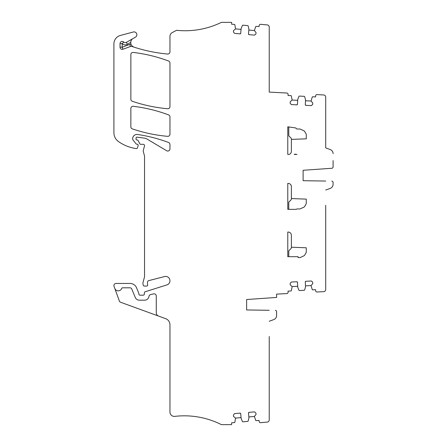 <?xml version="1.0" encoding="UTF-8"?>
<svg xmlns="http://www.w3.org/2000/svg" width="447" height="447" viewBox="0 0 447 447"><rect width="100%" height="100%" fill="white"/><g stroke="black" fill="none" stroke-linecap="round" stroke-linejoin="round"><path stroke-width="0.67" d="M288.779 126.942L288.779 135.458A0.872 0.872 0 0 0 289.03 136.072L291.126 138.168A0.872 0.872 0 0 1 291.383 138.782L291.383 139.397L306.262 138.821L306.262 134.223L306.262 138.821M306.262 134.223L304.765 131.625A2.174 2.174 0 0 0 303.798 130.742L300.295 129.11A1.084 1.084 0 0 0 299.836 129.01L297.126 129.01A1.084 1.084 0 0 1 296.182 128.462L295.914 127.993L287.779 126.792L287.779 154.45L288.986 154.45A3.258 3.258 0 0 0 291.383 151.304L291.383 139.397M333.088 160.557L333.088 166.966A1.302 1.302 0 0 1 331.875 168.268L303.111 170.279L303.111 180.705L325.707 181.046M325.707 132.647L325.707 147.907L330.232 149.555A4.347 4.347 0 0 1 333.088 153.634M305.485 100.748L311.017 101.039L312.263 97.055A0.436 0.436 0 0 1 312.688 96.775L315.582 96.926L315.643 95.842A1.302 1.302 0 0 1 317.012 94.608L323.645 94.96A2.174 2.174 0 0 1 325.707 97.128L325.707 147.907L330.232 149.555M288.779 209.347L288.779 202.497A0.872 0.872 0 0 1 289.03 201.882L291.126 199.787A0.872 0.872 0 0 0 291.383 199.172L291.383 186.65A3.258 3.258 0 0 0 287.779 183.41L287.779 209.347L296.283 209.347A1.084 1.084 0 0 1 297.126 208.945L299.836 208.945A1.084 1.084 0 0 0 300.295 208.844L303.798 207.207A2.174 2.174 0 0 0 304.765 206.33L306.262 203.731L306.262 199.133L291.383 198.557M288.779 256.684L288.779 251.158A0.872 0.872 0 0 1 289.03 250.543L291.126 248.443A0.872 0.872 0 0 0 291.383 247.828L291.383 247.213L306.262 247.789L306.262 252.387L306.262 247.789M295.853 154.45L295.143 154.349A1.145 1.145 0 0 0 294.5 154.45L294.204 154.45A1.302 1.302 0 0 1 295.165 154.198L296.998 154.45L294.204 154.45M305.899 105.341L305.284 104.654A0.654 0.654 0 0 0 305.899 105.341L311.324 105.626L312.693 104.391L312.766 102.978L311.017 101.039M297.68 100.34L292.148 100.05L290.204 101.799L290.131 103.207L291.366 104.576L296.786 104.861L297.473 104.246L297.708 99.815A2.174 2.174 0 0 1 297.847 99.15L298.864 96.502A0.654 0.654 0 0 1 299.507 96.088L304.111 96.328A0.654 0.654 0 0 1 304.709 96.809L305.441 99.547A2.174 2.174 0 0 1 305.513 100.223L305.284 104.654M248.845 30.061L254.365 30.541L255.745 26.602A0.436 0.436 0 0 1 256.181 26.339L259.07 26.591L259.165 25.513A1.302 1.302 0 0 1 260.579 24.328L267.245 24.909A2.174 2.174 0 0 1 269.228 27.071L269.228 92.104L286.857 93.032A1.302 1.302 0 0 1 288.091 94.401L288.036 95.485L290.93 95.636A0.436 0.436 0 0 1 291.327 95.96L292.148 100.05M249.102 34.659L248.504 33.955A0.654 0.654 0 0 0 249.102 34.659L254.511 35.134L255.919 33.95L256.042 32.542L254.365 30.541M241.056 29.379L235.541 28.893L233.541 30.575L233.418 31.983L234.602 33.391L240.011 33.866L240.715 33.274L241.101 28.854A2.174 2.174 0 0 1 241.268 28.195L242.375 25.585A0.654 0.654 0 0 1 243.034 25.188L247.627 25.591A0.654 0.654 0 0 1 248.208 26.094L248.845 28.859A2.174 2.174 0 0 1 248.895 29.536L248.504 33.955M122.942 49.237A2.174 2.174 0 0 1 120.025 47.198L120.025 43.599A2.174 2.174 0 0 1 123.735 42.063A2.174 2.174 0 0 0 126.361 42.409L127.445 44.292L130.775 42.37L130.775 42.929A4.347 4.347 0 0 0 130.965 44.186L132.077 46.03L133.765 47.058L131.938 46.454A2.174 2.174 0 0 0 130.518 46.482L129.775 44.437L122.199 47.198L122.942 49.237L130.518 46.482M119.36 300.982L114.784 288.41A3.693 3.693 0 0 0 121.735 288.376A0.872 0.872 0 0 1 122.556 287.801L130.049 287.801A1.822 1.822 0 0 1 131.731 288.924L135.285 297.501A4.347 4.347 0 0 0 139.296 300.183L144.644 300.183A4.347 4.347 0 0 0 148.952 296.422A2.174 2.174 0 0 1 150.594 294.601L153.589 293.886A2.174 2.174 0 0 1 156.271 295.998L156.271 312.805A3.475 3.475 0 0 0 158.556 316.074L120.656 302.278A2.174 2.174 0 0 1 119.36 300.982M241.056 417.621L235.541 418.107L234.865 422.225A0.436 0.436 0 0 1 234.479 422.56L231.591 422.812L231.686 423.896A1.302 1.302 0 0 1 231.518 424.65L221.438 424.65A82.544 82.544 0 0 0 174.799 416.369A4.347 4.347 0 0 1 169.955 412.05L169.955 324.779A6.515 6.515 0 0 0 165.664 318.661L158.556 316.074M240.011 413.134L240.715 413.726A0.654 0.654 0 0 0 240.011 413.134L234.602 413.609L233.418 415.017L233.541 416.425L235.541 418.107M248.845 416.939L254.365 416.459L256.042 414.458L255.919 413.05L254.511 411.866L249.102 412.341L248.504 413.045L248.895 417.464A2.174 2.174 0 0 1 248.845 418.141L248.208 420.906A0.654 0.654 0 0 1 247.627 421.409L243.034 421.812A0.654 0.654 0 0 1 242.375 421.415L241.268 418.805A2.174 2.174 0 0 1 241.101 418.146L240.715 413.726M297.68 286.27L292.148 286.561L291.327 290.656A0.436 0.436 0 0 1 290.93 290.975L288.036 291.126L288.091 292.209A1.302 1.302 0 0 1 286.857 293.584L276.609 294.12L276.609 297.434L246.632 299.529L246.632 309.955L269.228 310.296M296.786 281.75L297.473 282.364A0.654 0.654 0 0 0 296.786 281.75L291.366 282.035L290.131 283.404L290.204 284.812L292.148 286.561M305.485 285.862L311.017 285.572L312.766 283.633L312.693 282.219L311.324 280.99L305.899 281.275L305.284 281.956L305.513 286.387A2.174 2.174 0 0 1 305.441 287.063L304.709 289.801A0.654 0.654 0 0 1 304.111 290.282L299.507 290.528A0.654 0.654 0 0 1 298.864 290.109L297.847 287.46A2.174 2.174 0 0 1 297.708 286.795L297.473 282.364M130.775 42.37C130.921 40.571 131.641 39.319 132.949 38.61M269.228 336.513L269.228 419.929A2.174 2.174 0 0 1 267.245 422.091L260.579 422.672A1.302 1.302 0 0 1 259.165 421.487L259.07 420.409L256.181 420.661A0.436 0.436 0 0 1 255.745 420.398L254.365 416.459M273.754 319.605L269.228 321.253L273.754 319.605A4.347 4.347 0 0 0 276.609 315.521L276.609 311.693L276.609 315.521M325.707 205.307L325.707 289.483A2.174 2.174 0 0 1 323.645 291.656L317.012 292.003A1.302 1.302 0 0 1 315.643 290.768L315.582 289.684L312.688 289.835A0.436 0.436 0 0 1 312.263 289.555L311.017 285.572M330.232 188.399L325.707 190.048L330.232 188.399A4.347 4.347 0 0 0 333.088 184.315L333.088 182.443L333.088 184.315M291.383 247.213L291.383 235.306A3.258 3.258 0 0 0 287.779 232.066L287.779 256.684L298.11 256.684L298.11 257.606L299.836 257.606A1.084 1.084 0 0 0 300.295 257.5L303.798 255.868A2.174 2.174 0 0 0 304.765 254.986L306.262 252.387M249.102 412.341A0.654 0.654 0 0 0 248.504 413.045M276.609 311.693A1.302 1.302 0 0 0 275.33 310.391M305.899 281.275A0.654 0.654 0 0 0 305.284 281.956M333.088 182.443A1.302 1.302 0 0 0 331.808 181.141M296.786 104.861A0.654 0.654 0 0 0 297.473 104.246M240.011 33.866A0.654 0.654 0 0 0 240.715 33.274M306.262 203.731L306.262 199.133M235.541 28.893L234.865 24.775A0.436 0.436 0 0 0 234.479 24.44L231.591 24.188L231.686 23.104A1.302 1.302 0 0 0 231.518 22.35L221.438 22.35A82.544 82.544 0 0 1 176.576 30.295L172.274 32.558A4.347 4.347 0 0 0 169.955 36.403L169.955 51.863A2.174 2.174 0 0 1 167.586 54.026A152.058 152.058 0 0 1 133.765 47.058M114.784 288.41L114.041 286.371A2.174 2.174 0 0 1 116.08 283.454L130.099 283.454A6.951 6.951 0 0 1 136.519 287.745L138.81 293.271A1.084 1.084 0 0 1 138.888 293.685L138.888 294.098A1.084 1.084 0 0 0 139.978 295.182L143.236 295.182A1.084 1.084 0 0 0 144.32 294.165L144.409 292.724A1.084 1.084 0 0 1 145.169 291.757L166.915 284.901A4.347 4.347 0 0 0 169.787 279.559A4.347 4.347 0 0 0 164.524 276.553L148.566 280.677A1.084 1.084 0 0 0 147.795 281.426L147.577 282.158A4.062 4.062 0 0 0 147.633 284.622A1.084 1.084 0 0 1 146.605 286.063L144.336 286.063A1.084 1.084 0 0 1 143.286 285.253L143.079 284.476A4.347 4.347 0 0 1 143.079 282.225L144.392 277.33A4.347 4.347 0 0 0 144.537 276.207L144.537 156.383A2.174 2.174 0 0 0 144.465 155.819L143.308 151.511A2.174 2.174 0 0 1 143.308 150.382L144.493 145.962A1.302 1.302 0 0 0 143.236 144.32L140.626 144.32A0.872 0.872 0 0 1 139.861 143.856L138.112 140.554A1.084 1.084 0 0 0 137.151 139.978L136.938 139.978A0.872 0.872 0 0 1 136.067 139.106L136.067 138.022A0.872 0.872 0 0 1 137.05 137.162L144.23 138.106A7.582 7.582 0 0 1 147.113 139.112L166.67 150.751A2.174 2.174 0 0 0 169.955 148.885L169.955 144.504A2.174 2.174 0 0 0 168.541 142.47A152.058 152.058 0 0 0 137.62 134.486A4.347 4.347 0 0 0 132.636 138.654A2.174 2.174 0 0 0 133.094 140.056L136.067 143.856A0.872 0.872 0 0 0 136.748 144.191L137.067 144.191A1.084 1.084 0 0 1 138.117 145.56L137.525 147.773A1.084 1.084 0 0 1 136.369 148.572A20.417 20.417 0 0 1 134.648 148.331A41.275 41.275 0 0 1 118.572 141.638A10.862 10.862 0 0 1 113.912 132.72L113.912 43.856A8.689 8.689 0 0 1 120.349 35.464L133.307 31.994A2.822 2.822 0 0 1 133.765 31.91L134.301 31.91A2.822 2.822 0 0 1 135.447 37.162L126.361 42.409M167.586 136.335A152.058 152.058 0 0 1 132.329 128.887A2.174 2.174 0 0 1 130.854 126.831L130.854 108.465A2.174 2.174 0 0 1 133.284 106.308A152.058 152.058 0 0 1 168.541 114.868A2.174 2.174 0 0 1 169.955 116.907L169.955 134.173A2.174 2.174 0 0 1 167.586 136.335M132.329 101.29A2.174 2.174 0 0 1 130.854 99.234L130.854 54.59A2.174 2.174 0 0 1 133.284 52.433A152.058 152.058 0 0 1 168.541 60.993A2.174 2.174 0 0 1 169.955 63.033L169.955 106.576A2.174 2.174 0 0 1 167.586 108.738A152.058 152.058 0 0 1 132.329 101.29M120.025 47.198L122.199 47.198L122.199 43.599A4.347 4.347 0 0 0 127.445 44.292M120.025 43.599L122.199 43.599L123.735 42.063M131.938 46.454L132.077 46.03M130.965 44.186A4.347 4.347 0 0 0 129.775 44.437"/></g></svg>
